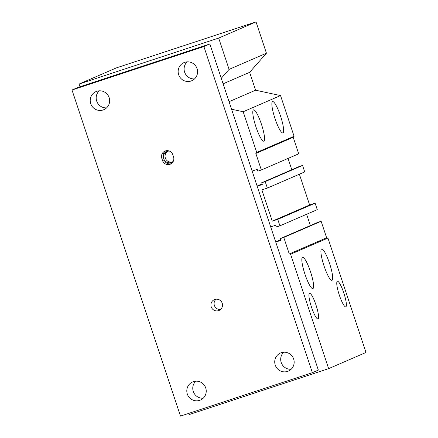 <?xml version="1.0" encoding="UTF-8"?>
<svg xmlns="http://www.w3.org/2000/svg" width="438" height="438" viewBox="0 0 438 438"><rect width="100%" height="100%" fill="white"/><g stroke="black" fill="none" stroke-linecap="round" stroke-linejoin="round"><path stroke-width="0.66" d="M289.277 253.974L326.633 237.796L327.947 238.08L290.591 254.254L289.277 253.974L283.78 237.445L321.136 221.272L326.633 237.796M298.694 153.815L261.344 169.993L255.841 153.464L293.197 137.291L298.694 153.815M255.841 153.464L256.728 152.457L294.084 136.284L293.197 137.291M290.591 254.254L328.642 368.637L365.998 352.464L327.947 238.08M316.022 305.111A13.474 2.469 -108.2 0 1 317.961 318.891A13.474 2.469 -108.2 0 1 311.402 306.863A13.474 2.469 -108.2 0 1 309.535 293.301A13.474 2.469 -108.2 0 1 316.022 305.111M343.841 293.066A13.474 2.469 -108.2 0 1 345.779 306.846A13.474 2.469 -108.2 0 1 339.22 294.818A13.474 2.469 -108.2 0 1 337.353 281.256A13.474 2.469 -108.2 0 1 343.841 293.066M329.573 263.468A16.48 3.017 -108.2 0 1 331.944 280.325A16.48 3.017 -108.2 0 1 323.923 265.614A16.48 3.017 -108.2 0 1 321.64 249.019A16.48 3.017 -108.2 0 1 329.573 263.468M310.498 271.73A16.48 3.017 -108.2 0 1 312.869 288.587A16.48 3.017 -108.2 0 1 304.848 273.876A16.48 3.017 -108.2 0 1 302.565 257.281A16.48 3.017 -108.2 0 1 310.498 271.73M261.344 169.993L257.823 171.149L257.232 169.364L252.124 171.044M275.748 242.072L280.857 240.391L280.265 238.606L283.78 237.445M299.384 174.214L309.622 204.989L315.119 203.177L277.763 219.356L279.915 225.833L276.4 226.988L275.803 225.203L270.695 226.884M277.763 219.356L272.266 221.163L261.864 189.895L267.361 188.083L304.717 171.91L302.559 165.433L299.045 166.588L261.689 182.766L265.204 181.606L267.361 188.083M257.177 186.232L262.28 184.551L261.689 182.766M231.565 109.248L243.183 111.75L256.728 152.457M79.995 86.757L79.092 84.036L218.677 38.073L229.09 69.379L221.267 78.287M328.642 368.637L189.052 414.6L188.658 413.406M309.622 204.989L272.266 221.163M265.204 181.606L302.559 165.433M280.534 116.054A16.48 3.017 -108.2 0 1 282.904 132.911A16.48 3.017 -108.2 0 1 274.883 118.2A16.48 3.017 -108.2 0 1 272.6 101.605A16.48 3.017 -108.2 0 1 280.534 116.054M261.459 124.315A16.48 3.017 -108.2 0 1 263.829 141.173A16.48 3.017 -108.2 0 1 255.808 126.462A16.48 3.017 -108.2 0 1 253.525 109.867A16.48 3.017 -108.2 0 1 261.459 124.315M321.136 221.272L317.616 222.427L280.265 238.606M275.677 241.858L280.632 239.712M310.367 225.565L306.611 214.27M279.915 225.833L317.271 209.654L315.119 203.177M257.106 186.019L262.055 183.872M291.796 169.73L288.04 158.43M294.084 136.284L280.539 95.572L255.584 90.201L249.638 72.33L266.446 53.206L256.033 21.9L116.448 67.863L79.092 84.036M243.183 111.75L280.539 95.572M229.052 101.687L255.584 90.201M223.106 83.817L249.638 72.33M229.09 69.379L266.446 53.206M218.677 38.073L256.033 21.9M169.418 151.077A5.886 5.787 -113.4 0 0 163.763 158.753A5.886 5.787 -113.4 0 0 173.371 161.135M165.783 150.831A5.886 5.787 -113.4 0 0 163.39 157.636L164.135 159.87A5.886 5.787 -113.4 0 0 171.149 163.741M161.803 158.326A5.886 5.787 66.6 0 1 164.962 151.115A5.886 5.787 66.6 0 1 172.796 154.707L173.536 156.935A5.886 5.787 66.6 0 1 170.382 164.146A5.886 5.787 66.6 0 1 162.547 160.56L161.803 158.326L163.39 157.636M218.567 310.63A5.886 5.787 66.6 0 1 211.302 307.104A5.886 5.787 66.6 0 1 214.363 299.647A5.886 5.787 66.6 0 1 222.017 302.74A5.886 5.787 66.6 0 1 218.567 310.63M216.065 299.203A5.886 5.787 -113.4 0 0 220.528 309.507M167.743 151.258A5.886 5.787 -113.4 0 0 172.369 161.94M283.736 352.223A9.86 9.691 -113.4 0 0 291.122 369.272M281.338 352.689A9.86 9.691 66.6 0 1 293.509 358.596A9.86 9.691 66.6 0 1 287.558 371.397A9.86 9.691 66.6 0 1 275.392 365.495A9.86 9.691 66.6 0 1 281.338 352.689M99.218 90.819A9.86 9.691 -113.4 0 0 106.604 107.868M96.82 91.279A9.86 9.691 66.6 0 1 108.985 97.187A9.86 9.691 66.6 0 1 103.039 109.987A9.86 9.691 66.6 0 1 90.874 104.085A9.86 9.691 66.6 0 1 96.82 91.279M187.146 61.867A9.86 9.691 -113.4 0 0 194.532 78.917M184.748 62.327A9.86 9.691 66.6 0 1 196.919 68.235A9.86 9.691 66.6 0 1 190.968 81.035A9.86 9.691 66.6 0 1 178.803 75.133A9.86 9.691 66.6 0 1 184.748 62.327M195.808 381.18A9.86 9.691 -113.4 0 0 203.188 398.23M193.41 381.64A9.86 9.691 66.6 0 1 205.575 387.548A9.86 9.691 66.6 0 1 199.629 400.348A9.86 9.691 66.6 0 1 187.464 394.446A9.86 9.691 66.6 0 1 193.41 381.64M312.376 372.672L180.483 416.1L72.002 90.004L203.894 46.576L312.376 372.672L318.338 370.088L209.857 43.992L203.894 46.576M209.857 43.992L77.964 87.425L72.002 90.004M162.547 160.56L164.135 159.87"/></g></svg>
